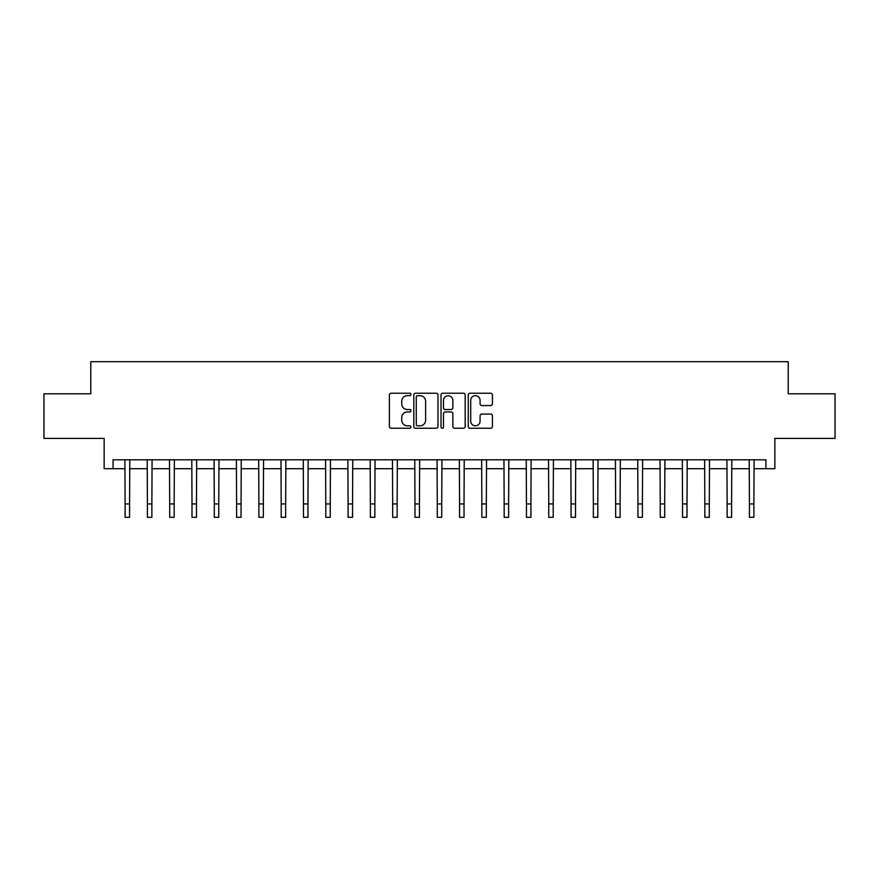 <?xml version="1.0" encoding="UTF-8"?>
<svg xmlns="http://www.w3.org/2000/svg" width="879" height="879" viewBox="0 0 879 879"><rect width="100%" height="100%" fill="white"/><g stroke="black" fill="none" stroke-linecap="round" stroke-linejoin="round"><path stroke-width="1.32" d="M410.965 394.451A1.231 1.231 0 0 0 409.735 393.232L391.133 393.232A1.747 1.747 0 0 0 389.386 394.979L389.386 426.491A1.747 1.747 0 0 0 391.133 428.249L409.735 428.249A1.231 1.231 0 0 0 410.965 427.018A1.231 1.231 0 0 0 409.735 425.799L407.329 425.799A5.604 5.604 0 0 1 401.725 420.195L401.725 417.569A5.604 5.604 0 0 1 407.329 411.965L409.735 411.965A1.231 1.231 0 0 0 410.965 410.735A1.231 1.231 0 0 0 409.735 409.515L407.329 409.515A5.604 5.604 0 0 1 401.725 403.911L401.725 401.285A5.604 5.604 0 0 1 407.329 395.682L409.735 395.682A1.231 1.231 0 0 0 410.965 394.451M490.669 405.571A1.747 1.747 0 0 0 492.416 403.824L492.416 394.979A1.747 1.747 0 0 0 490.669 393.232L470.012 393.232A1.747 1.747 0 0 0 468.254 394.979L468.254 426.491A1.747 1.747 0 0 0 470.012 428.249L490.669 428.249A1.747 1.747 0 0 0 492.416 426.491L492.416 415.811A1.747 1.747 0 0 0 490.669 414.064L481.824 414.064A1.747 1.747 0 0 0 480.077 415.811L480.077 421.107A4.681 4.681 0 0 1 475.396 425.799A4.681 4.681 0 0 1 470.704 421.107L470.704 400.363A4.681 4.681 0 0 1 475.396 395.682A4.681 4.681 0 0 1 480.077 400.363L480.077 403.824A1.747 1.747 0 0 0 481.824 405.571L490.669 405.571M113.072 468.705L113.072 459.794L765.928 459.794L765.928 468.705L774.849 468.705L774.849 438.39L835.05 438.39L835.05 393.792L788.221 393.792L788.221 361.687L90.779 361.687L90.779 393.792L43.95 393.792L43.95 438.39L104.151 438.39L104.151 468.705L125.115 468.705M437.973 394.979A1.747 1.747 0 0 0 436.215 393.232L415.558 393.232A1.747 1.747 0 0 0 413.811 394.979L413.811 426.491A1.747 1.747 0 0 0 415.558 428.249L436.215 428.249A1.747 1.747 0 0 0 437.973 426.491L437.973 394.979M442.785 393.232L463.442 393.232A1.747 1.747 0 0 1 465.189 394.979L465.189 426.491A1.747 1.747 0 0 1 463.442 428.249L454.597 428.249A1.747 1.747 0 0 1 452.85 426.491L452.85 413.712A1.747 1.747 0 0 0 451.103 411.965L445.235 411.965A1.747 1.747 0 0 0 443.488 413.712L443.488 427.018A1.231 1.231 0 0 1 442.258 428.249A1.231 1.231 0 0 1 441.027 427.018L441.027 394.979A1.747 1.747 0 0 1 442.785 393.232M129.576 468.705L147.408 468.705M151.869 468.705L169.702 468.705M174.163 468.705L192.007 468.705M196.457 468.705L214.3 468.705M218.761 468.705L236.594 468.705M241.055 468.705L258.898 468.705M263.348 468.705L281.192 468.705M285.653 468.705L303.486 468.705M307.947 468.705L325.79 468.705M330.24 468.705L348.084 468.705M352.545 468.705L370.378 468.705M374.839 468.705L392.671 468.705M397.132 468.705L414.976 468.705M419.437 468.705L437.27 468.705M441.73 468.705L459.563 468.705M464.024 468.705L481.868 468.705M486.329 468.705L504.161 468.705M508.622 468.705L526.455 468.705M530.916 468.705L548.76 468.705M553.21 468.705L571.053 468.705M575.514 468.705L593.347 468.705M597.808 468.705L615.652 468.705M620.102 468.705L637.945 468.705M642.406 468.705L660.239 468.705M664.7 468.705L682.543 468.705M686.993 468.705L704.837 468.705M709.298 468.705L727.131 468.705M731.592 468.705L749.424 468.705M753.885 468.705L765.928 468.705M417.481 395.682A1.231 1.231 0 0 0 416.261 396.901L416.261 424.568A1.231 1.231 0 0 0 417.481 425.799L420.019 425.799A5.604 5.604 0 0 0 425.623 420.195L425.623 401.285A5.604 5.604 0 0 0 420.019 395.682L417.481 395.682M452.85 400.45A4.681 4.681 0 0 0 448.169 395.77A4.681 4.681 0 0 0 443.488 400.45L443.488 407.757A1.747 1.747 0 0 0 445.235 409.515L451.103 409.515A1.747 1.747 0 0 0 452.85 407.757L452.85 400.45M124.895 459.794L125.115 503.942L129.576 503.942L129.784 459.794M125.115 503.942L125.115 517.313L129.576 517.313L129.576 503.942M147.2 459.794L147.408 503.942L151.869 503.942L152.078 459.794M147.408 503.942L147.408 517.313L151.869 517.313L151.869 503.942M169.493 459.794L169.702 503.942L174.163 503.942L174.372 459.794M169.702 503.942L169.702 517.313L174.163 517.313L174.163 503.942M191.787 459.794L192.007 503.942L196.457 503.942L196.676 459.794M192.007 503.942L192.007 517.313L196.457 517.313L196.457 503.942M214.091 459.794L214.3 503.942L218.761 503.942L218.97 459.794M214.3 503.942L214.3 517.313L218.761 517.313L218.761 503.942M236.385 459.794L236.594 503.942L241.055 503.942L241.264 459.794M236.594 503.942L236.594 517.313L241.055 517.313L241.055 503.942M258.679 459.794L258.898 503.942L263.348 503.942L263.568 459.794M258.898 503.942L258.898 517.313L263.348 517.313L263.348 503.942M280.983 459.794L281.192 503.942L285.653 503.942L285.862 459.794M281.192 503.942L281.192 517.313L285.653 517.313L285.653 503.942M303.277 459.794L303.486 503.942L307.947 503.942L308.155 459.794M303.486 503.942L303.486 517.313L307.947 517.313L307.947 503.942M325.571 459.794L325.79 503.942L330.24 503.942L330.46 459.794M325.79 503.942L325.79 517.313L330.24 517.313L330.24 503.942M347.875 459.794L348.084 503.942L352.545 503.942L352.754 459.794M348.084 503.942L348.084 517.313L352.545 517.313L352.545 503.942M370.169 459.794L370.378 503.942L374.839 503.942L375.047 459.794M370.378 503.942L370.378 517.313L374.839 517.313L374.839 503.942M392.463 459.794L392.671 503.942L397.132 503.942L397.352 459.794M392.671 503.942L392.671 517.313L397.132 517.313L397.132 503.942M414.756 459.794L414.976 503.942L419.437 503.942L419.646 459.794M414.976 503.942L414.976 517.313L419.437 517.313L419.437 503.942M437.061 459.794L437.27 503.942L441.73 503.942L441.939 459.794M437.27 503.942L437.27 517.313L441.73 517.313L441.73 503.942M459.354 459.794L459.563 503.942L464.024 503.942L464.244 459.794M459.563 503.942L459.563 517.313L464.024 517.313L464.024 503.942M481.648 459.794L481.868 503.942L486.329 503.942L486.537 459.794M481.868 503.942L481.868 517.313L486.329 517.313L486.329 503.942M503.953 459.794L504.161 503.942L508.622 503.942L508.831 459.794M504.161 503.942L504.161 517.313L508.622 517.313L508.622 503.942M526.246 459.794L526.455 503.942L530.916 503.942L531.125 459.794M526.455 503.942L526.455 517.313L530.916 517.313L530.916 503.942M548.54 459.794L548.76 503.942L553.21 503.942L553.429 459.794M548.76 503.942L548.76 517.313L553.21 517.313L553.21 503.942M570.845 459.794L571.053 503.942L575.514 503.942L575.723 459.794M571.053 503.942L571.053 517.313L575.514 517.313L575.514 503.942M593.138 459.794L593.347 503.942L597.808 503.942L598.017 459.794M593.347 503.942L593.347 517.313L597.808 517.313L597.808 503.942M615.432 459.794L615.652 503.942L620.102 503.942L620.321 459.794M615.652 503.942L615.652 517.313L620.102 517.313L620.102 503.942M637.736 459.794L637.945 503.942L642.406 503.942L642.615 459.794M637.945 503.942L637.945 517.313L642.406 517.313L642.406 503.942M660.03 459.794L660.239 503.942L664.7 503.942L664.909 459.794M660.239 503.942L660.239 517.313L664.7 517.313L664.7 503.942M682.324 459.794L682.543 503.942L686.993 503.942L687.213 459.794M682.543 503.942L682.543 517.313L686.993 517.313L686.993 503.942M704.628 459.794L704.837 503.942L709.298 503.942L709.507 459.794M704.837 503.942L704.837 517.313L709.298 517.313L709.298 503.942M726.922 459.794L727.131 503.942L731.592 503.942L731.8 459.794M727.131 503.942L727.131 517.313L731.592 517.313L731.592 503.942M749.216 459.794L749.424 503.942L753.885 503.942L754.105 459.794M749.424 503.942L749.424 517.313L753.885 517.313L753.885 503.942"/></g></svg>
